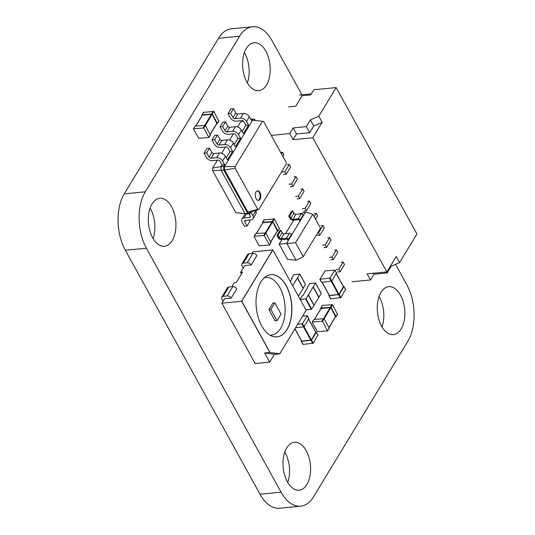 <?xml version="1.0" encoding="UTF-8"?>
<svg xmlns="http://www.w3.org/2000/svg" width="535" height="535" viewBox="0 0 535 535"><rect width="100%" height="100%" fill="white"/><g stroke="black" fill="none" stroke-linecap="round" stroke-linejoin="round"><path stroke-width="0.8" d="M301.941 94.795L272.128 40.787A40.158 22.804 84.4 0 0 252.507 26.75L231.448 28.81A40.158 22.804 84.4 0 0 218.521 38.279L124.24 193.857A40.158 22.804 84.4 0 0 125.357 250.28L260.017 494.213A40.158 22.804 84.4 0 0 279.638 508.25L300.69 506.19A40.158 22.804 84.4 0 0 313.617 496.721L407.904 341.143A40.158 22.804 84.4 0 0 406.787 284.72L395.539 264.35M252.507 26.75A40.158 22.804 84.4 0 0 239.58 36.226L145.293 191.797A40.158 22.804 84.4 0 0 146.409 248.22L281.069 492.16A40.158 22.804 84.4 0 0 300.69 506.19M382.03 326.878A24.088 13.683 84.4 0 0 379.054 296.477M380.973 292.357A24.088 13.683 84.4 0 0 378.914 319.555A24.088 13.683 84.4 0 0 393.412 334.629A24.088 13.683 84.4 0 0 404.687 309.317A24.088 13.683 84.4 0 0 388.724 286.673A24.088 13.683 84.4 0 0 380.973 292.357M247.371 82.945A24.088 13.683 84.4 0 0 244.395 52.544M266.51 85.011A24.088 13.683 84.4 0 0 268.57 57.807A24.088 13.683 84.4 0 0 254.071 42.74A24.088 13.683 84.4 0 0 242.796 68.045A24.088 13.683 84.4 0 0 258.753 90.689A24.088 13.683 84.4 0 0 266.51 85.011M153.084 238.523A24.088 13.683 84.4 0 0 150.114 208.122M172.223 240.583A24.088 13.683 84.4 0 0 174.283 213.385A24.088 13.683 84.4 0 0 159.784 198.318A24.088 13.683 84.4 0 0 148.509 223.623A24.088 13.683 84.4 0 0 164.472 246.267A24.088 13.683 84.4 0 0 172.223 240.583M287.743 482.456A24.088 13.683 84.4 0 0 284.774 452.055M287.355 481.781A24.088 13.683 84.4 0 0 299.132 490.2A24.088 13.683 84.4 0 0 310.4 464.895A24.088 13.683 84.4 0 0 294.444 442.251A24.088 13.683 84.4 0 0 283.55 456.756A24.088 13.683 84.4 0 0 287.355 481.781M291.889 278.976L291.575 278.474L293.835 274.736L299.774 274.027L292.678 285.837M303.057 288.412L305.478 284.526L299.754 274.161M291.709 278.655L292.103 278.615L290.318 281.557M298.403 296.203L303.091 288.465L297.366 278.1M307.645 287.937L307.331 287.435L309.591 283.697L315.53 282.988L306.02 298.784L300.249 299.54M318.813 297.373L321.234 293.488L315.51 283.122M307.464 287.616L303.144 295.353L302.362 295.628L300.122 299.319M313.991 305.224L318.847 297.427L313.122 287.061M305.966 309.905L311.357 309.384L314.005 305.418L308.287 295.046M314.132 305.204L308.407 294.838M312.4 321.99L322.505 321.328L327.46 330.931L317.355 331.6L312.239 322.331L313.971 319.402L324.076 318.733L329.192 328.002L327.621 330.597M329.032 328.343L329.192 328.002M335.545 316.713L330.857 307.592L321.107 308.508M337.518 314.339L332.563 304.729L322.458 305.398L320.886 307.993L330.991 307.324L336.107 316.593L335.505 316.974M320.886 307.993L320.9 308.648M216.782 123.659L217.377 123.277L212.261 114.008L213.833 111.42L203.554 112.383M218.788 121.024L213.833 111.42M202.176 115.333L201.983 114.771L203.554 112.183M212.261 114.008L201.983 114.771M216.822 123.398L212.134 114.283L202.377 115.192M193.677 128.681L203.775 128.012L208.911 137.522L198.632 138.284L193.516 129.015L195.068 126.38M195.248 126.086L205.346 125.417L210.302 135.027M277.331 231.173L277.933 230.792L272.817 221.523L274.388 218.929L264.103 219.892M279.344 228.539L274.388 218.929M262.725 222.848L262.538 222.286L264.109 219.698M272.817 221.523L262.538 222.286M277.371 230.913L272.689 221.798L262.932 222.707M254.225 236.196L264.33 235.527L269.459 245.037L259.181 245.799L254.065 236.53L255.616 233.895M255.797 233.601L265.902 232.932L270.857 242.542M315.784 332.081L316.292 332.275L311.517 340.153L301.426 341.383L303.111 344.433L313.202 343.202L317.85 335.091M301.426 341.383L301.466 340.808M294.972 328.764L301.64 340.922M301.814 341.149L311.377 339.972L315.777 332.275M295.547 327.821L304.107 326.738L308.762 318.626M297.614 324.404L302.429 323.688L307.204 315.804L308.889 318.853M302.71 316.004L307.204 315.804M343.437 286.439L343.952 286.633L339.177 294.517L329.078 295.748L330.764 298.798L340.855 297.567L345.51 289.455M329.078 295.748L329.125 295.173M322.164 282.286L329.299 295.287M329.473 295.514L339.036 294.337L343.437 286.64M319.99 279.283L325.086 270.884L334.863 270.168L330.082 278.053L319.99 279.283L321.675 282.333L331.767 281.102L336.421 272.99M288.739 216.093L291.782 211.084L292.705 210.991L289.662 216.006L288.739 216.093L289.983 218.347A2.728 1.792 31.2 0 0 293.367 220.199L298.664 219.684L299.593 220.621L300.456 220.427L291.729 234.832L291.448 234.33A1.605 1.05 -148.8 0 0 289.462 233.24L284.165 233.755A1.605 1.05 31.2 0 1 282.172 232.665L280.935 230.411L277.892 235.427L279.136 237.68A1.605 1.05 -148.8 0 0 281.122 238.77L286.426 238.249A1.605 1.05 31.2 0 1 288.412 239.346L288.686 239.847L286.666 243.184L296.089 260.257L287.502 259.294L279.15 244.167L295.554 242.709L303.271 256.686L296.089 260.257M291.729 234.832L288.686 239.847L287.823 240.041L286.894 239.105L281.597 239.626A2.728 1.792 31.2 0 1 278.213 237.767L276.969 235.52L280.012 230.505L280.935 230.411M299.259 214.007L305.518 212.067L300.456 220.427L300.182 219.918L303.218 214.91A1.605 1.05 -148.8 0 0 301.232 213.813L295.935 214.334A1.605 1.05 31.2 0 1 293.942 213.244L292.705 210.991M293.695 220.173L285.543 233.621M281.925 239.593L279.15 244.167M303.271 256.686L320.532 228.204L312.814 214.227L305.518 212.067M312.814 214.227L295.554 242.709M276.969 235.52L277.892 235.427M303.499 215.411L303.218 214.91M289.662 216.006L290.906 218.26A1.605 1.05 -148.8 0 0 292.892 219.35L298.196 218.828A1.605 1.05 31.2 0 1 300.182 219.918M241.452 273.933L240.569 272.328L244.655 265.587L251.229 264.945L256.887 255.61A3.21 2.107 31.2 0 0 252.908 253.429L248.962 253.811L243.305 263.146L247.25 262.759L252.908 253.429M232.799 286.62L227.141 295.949L223.189 296.337L228.846 287.001L232.799 286.62A3.21 2.107 -148.8 0 1 236.778 288.8L231.12 298.135L224.539 298.777L221.864 303.185L241.74 301.238L270.014 352.465L279.778 353.836L306.174 310.28L272.85 249.905L241.606 301.252L272.716 249.919L252.981 251.845L251.965 253.516M221.864 303.185L255.195 363.559L269.667 362.141L274.381 354.364L279.644 353.849L269.881 352.478L279.778 353.836M240.569 272.328L242.542 272.134L236.256 282.507L234.283 282.701L231.849 286.707M243.204 267.981L242.021 265.841A3.21 2.107 -148.8 0 1 241.907 263.922L247.565 254.586A3.21 2.107 31.2 0 1 248.962 253.811M251.229 264.945A3.21 2.107 -148.8 0 0 247.25 262.759M243.305 263.146A3.21 2.107 -148.8 0 0 241.907 263.922M270.014 352.465L241.606 301.252L269.881 352.478L264.618 352.993L269.667 362.141M228.846 287.001A3.21 2.107 -148.8 0 0 227.449 287.776L221.791 297.112A3.21 2.107 31.2 0 0 221.905 299.032L223.088 301.172M227.141 295.949A3.21 2.107 31.2 0 1 231.12 298.135M221.791 297.112A3.21 2.107 31.2 0 1 223.189 296.337M264.618 352.993L274.381 354.364M272.85 249.905L241.74 301.238M261.722 325.949A31.271 17.755 -95.6 0 1 256.773 293.468A31.271 17.755 -95.6 0 1 270.917 274.636A31.271 17.755 -95.6 0 1 291.628 304.034A31.271 17.755 -95.6 0 1 277.003 336.883A31.271 17.755 -95.6 0 1 261.722 325.949M270.85 274.642A31.271 17.755 -95.6 0 1 291.501 304.047A31.271 17.755 -95.6 0 1 276.936 336.889M269.854 335.084A28.91 16.418 84.4 0 0 270.148 335.097A28.91 16.418 84.4 0 0 284.647 316.466A28.91 16.418 84.4 0 0 280.982 289.803A28.91 16.418 84.4 0 0 278.835 285.864A28.91 16.418 84.4 0 0 269.225 277.812A28.91 16.418 84.4 0 0 264.257 277.779M274.856 302.863L272.877 303.057L268.878 309.665L275.07 320.886L277.043 320.692L281.049 314.085L274.856 302.863L270.85 309.471L268.878 309.665M270.85 309.471L277.043 320.692M248.976 213.766L250.253 216.087A1.605 1.05 31.2 0 1 250.313 217.043A1.605 1.05 31.2 0 1 249.611 217.431L244.02 217.979A4.822 3.156 -148.8 0 0 241.92 219.143A4.822 3.156 -148.8 0 0 242.094 222.025L244.448 226.292L247.083 226.037L244.722 221.764A1.605 1.05 31.2 0 1 244.669 220.808A1.605 1.05 31.2 0 1 245.371 220.42L250.962 219.872A4.822 3.156 -148.8 0 0 253.062 218.708A4.822 3.156 -148.8 0 0 252.888 215.826L250.868 212.168L249.959 213.672L249.684 212.368L258.813 209.439L257.77 209.292L235.146 168.311L235.112 166.505L262.518 121.278L263.561 121.425L286.185 162.406L286.225 164.218L258.813 209.439M245.498 213.732A4.822 3.156 -148.8 0 0 244.749 214.475L241.92 219.143M247.083 226.037L249.912 221.37L249.183 220.046M253.062 218.708L255.89 214.04A4.822 3.156 -148.8 0 0 255.717 211.158L255.376 210.543M217.477 160.159L212.662 168.097L212.716 170.752L235.841 212.649L247.324 213.926L249.959 213.672L247.678 213.351L247.899 212.114L257.77 209.292M221.644 153.277L225.456 146.985M229.622 140.11L233.441 133.81M237.607 126.935L240.536 122.1L243.472 121.157M235.841 212.649L245.043 213.612L247.678 213.351L223.777 170.056L223.697 166.104L224.606 164.599L221.978 164.86L219.959 161.195A1.605 1.05 -148.8 0 0 217.966 160.105L212.375 160.654A4.822 3.156 31.2 0 1 206.41 157.384L204.056 153.11L206.684 152.856L209.038 157.123A1.605 1.05 -148.8 0 0 211.031 158.213L216.621 157.671A4.822 3.156 31.2 0 1 222.587 160.941L224.606 164.599M247.324 213.926L245.043 213.612L221.142 170.311L221.069 166.358L221.978 164.86M212.716 170.752L223.777 170.056L235.146 168.311M212.662 168.097L223.697 166.104L224.439 166.632L235.112 166.505M242.221 131.45L245.926 125.344L243.906 121.679A1.605 1.05 -148.8 0 0 241.92 120.589L236.323 121.137A4.822 3.156 31.2 0 1 230.358 117.867L228.004 113.594L230.632 113.34L232.986 117.606A1.605 1.05 -148.8 0 0 234.979 118.696L240.569 118.148A4.822 3.156 31.2 0 1 246.541 121.425L248.561 125.083L245.926 125.344M234.243 144.624L237.941 138.511L235.922 134.853A1.605 1.05 -148.8 0 0 233.935 133.763L228.345 134.312A4.822 3.156 31.2 0 1 222.373 131.035L220.019 126.768L222.647 126.507L225.008 130.781A1.605 1.05 -148.8 0 0 226.994 131.871L232.585 131.322A4.822 3.156 31.2 0 1 238.556 134.599L240.576 138.257L237.941 138.511M226.258 157.798L229.963 151.686L232.591 151.425L227.435 159.932L225.416 156.273A4.822 3.156 31.2 0 0 219.45 153.003L213.86 153.545A1.605 1.05 -148.8 0 1 211.867 152.455L209.513 148.188L206.878 148.442L204.056 153.11M256.733 210.108L255.89 211.506M259.91 192.486A4.822 2.735 84.4 0 0 257.549 190.808A4.822 2.735 84.4 0 0 255.295 195.863A4.822 2.735 84.4 0 0 258.492 200.398A4.822 2.735 84.4 0 0 260.665 197.495A4.822 2.735 84.4 0 0 259.91 192.486M249.684 212.368L247.899 212.114L224.499 169.735L224.439 166.632L252.567 120.214L262.518 121.278M250.647 119.071L254.573 119.231L255.282 120.509M228.004 113.594L230.832 108.926L233.461 108.672L235.815 112.938A1.605 1.05 -148.8 0 0 237.808 114.029L243.398 113.487A4.822 3.156 31.2 0 1 249.363 116.757L251.39 120.415L252.299 118.91L252.567 120.214M220.019 126.768L222.848 122.1L225.476 121.846L227.836 126.113A1.605 1.05 -148.8 0 0 229.823 127.203L235.413 126.655A4.822 3.156 31.2 0 1 241.385 129.931L243.405 133.589L248.561 125.083M229.963 151.686L227.943 148.028A1.605 1.05 -148.8 0 0 225.951 146.938L220.36 147.479A4.822 3.156 31.2 0 1 214.395 144.209L212.034 139.943L214.669 139.682L217.023 143.948A1.605 1.05 -148.8 0 0 219.016 145.045L224.606 144.497A4.822 3.156 31.2 0 1 230.572 147.767L232.591 151.425M212.034 139.943L214.863 135.275L217.498 135.014L219.852 139.287A1.605 1.05 -148.8 0 0 221.844 140.377L227.435 139.829A4.822 3.156 31.2 0 1 233.4 143.099L235.42 146.764L240.576 138.257M258.158 200.391A4.822 2.735 84.4 0 0 260.057 197.288A4.822 2.735 84.4 0 0 259.248 192.553A4.822 2.735 84.4 0 0 257.228 190.875M254.573 119.231L254.359 120.469M206.684 152.856L209.513 148.188M230.632 113.34L233.461 108.672M214.669 139.682L217.498 135.014M222.647 126.507L225.476 121.846M311.296 93.879L299.353 95.049M312.801 137.776L322.157 122.334L313.764 125.972L309.678 132.713L296.517 133.997L293.06 139.702L312.801 137.776L386.865 271.94L396.221 256.499L399.585 262.598L416.946 233.955L336.147 87.593L313.777 89.78L310.634 94.969L302.081 95.805L295.795 106.177L288.559 106.886M336.147 87.593L318.793 116.235L310.4 119.873L306.314 126.614L293.153 127.898L289.696 133.603L271.278 135.408M322.157 122.334L318.793 116.235M399.585 262.598L391.192 266.236L387.106 272.977L373.952 274.261L370.494 279.965L352.07 281.764M296.517 133.997L293.153 127.898M309.678 132.713L306.314 126.614M293.06 139.702L289.696 133.603M313.764 125.972L310.4 119.873M282.875 156.414L283.891 154.742L282.54 152.301L280.708 152.482M283.59 174.457L286.225 174.196L290.619 166.94L289.274 164.499L287.435 164.68M290.324 186.655L292.953 186.394L297.353 179.131L296.009 176.697L294.163 176.878M297.059 198.846L299.687 198.592L304.087 191.329L302.743 188.888L300.897 189.069M303.786 211.044L306.421 210.79L310.822 203.527L309.471 201.086L307.632 201.267M315.51 219.103L317.556 215.725L316.205 213.284L314.366 213.465M317.255 235.44L319.89 235.179L324.284 227.923L322.939 225.482L321.1 225.663M323.989 247.638L326.617 247.377L331.018 240.115L329.674 237.68L327.828 237.861M330.724 259.829L333.352 259.575L337.752 252.313L336.408 249.878L334.562 250.052M337.451 272.027L340.086 271.773L344.486 264.511L343.136 262.07L341.297 262.25M386.865 271.94L367.124 273.866L370.494 279.965M390.777 265.48L391.192 266.236M386.551 271.967L387.106 272.977M373.39 273.258L373.952 274.261M316.205 213.284L314.159 216.662M296.009 176.697L291.608 183.953L288.974 184.214M302.743 188.888L298.343 196.151L295.708 196.412M322.939 225.482L318.539 232.745L317.736 232.819M282.54 152.301L281.53 153.973M289.274 164.499L284.874 171.755L282.246 172.016M309.471 201.086L305.077 208.349L302.442 208.603M329.674 237.68L325.273 244.936L322.638 245.197M336.408 249.878L332.008 257.134L329.373 257.395M343.136 262.07L338.742 269.332L336.107 269.587M340.086 271.773L338.742 269.332M319.89 235.179L318.539 232.745M286.225 174.196L284.874 171.755M306.421 210.79L305.077 208.349M299.687 198.592L298.343 196.151M326.617 247.377L325.273 244.936M333.352 259.575L332.008 257.134M292.953 186.394L291.608 183.953M239.58 36.226L218.521 38.279M145.293 191.797L124.24 193.857M146.409 248.22L125.357 250.28M281.069 492.16L260.017 494.213M291.869 279.009L291.675 278.655M303.218 288.258L297.493 277.892M307.625 287.97L307.431 287.616M318.974 297.219L313.249 286.854M311.357 309.384L305.632 299.011M311.745 309.15L306.02 298.784M323.575 318.459L322.003 321.053M324.076 318.733L322.505 321.328M321.281 308.207L314.533 319.348M335.706 316.379L328.938 327.547M330.857 307.592L324.09 318.766M330.362 307.324L323.615 318.459M332.061 304.462L330.49 307.05M332.563 304.729L330.991 307.324M337.679 313.998L336.107 316.593M217.377 123.277L218.949 120.689M202.163 114.677L203.728 112.082M211.766 113.741L213.338 111.146M195.81 126.033L202.558 114.898M204.885 125.143L211.639 114.008M205.366 125.451L212.134 114.283M210.215 134.231L216.983 123.063M208.897 137.281L210.462 134.693M203.775 128.012L205.346 125.417M203.28 127.738L204.851 125.15M277.933 230.792L279.504 228.204M262.712 222.192L264.283 219.597M272.315 221.249L273.887 218.661M256.359 233.548L263.106 222.406M265.44 232.658L272.188 221.523M265.915 232.966L272.689 221.798M270.763 241.746L277.531 230.578M269.446 244.796L271.018 242.201M264.33 235.527L265.902 232.932M263.829 235.253L265.4 232.658M311.029 340.447L312.714 343.497M311.517 340.153L313.202 343.202M316.292 332.275L317.977 335.318M308.615 319.301L315.904 332.502M304.087 326.771L311.377 339.972M303.586 327.032L310.895 340.267M301.941 323.983L303.626 327.032M302.429 323.688L304.107 326.738M338.688 294.812L340.374 297.861M339.177 294.517L340.855 297.567M343.952 286.633L345.637 289.682M336.274 273.666L343.564 286.867M331.747 281.129L339.036 294.337M331.245 281.397L338.548 294.631M329.6 278.347L331.279 281.397M330.082 278.053L331.767 281.102M334.863 270.168L336.542 273.218M288.412 239.346L291.448 234.33M298.196 218.828L301.232 213.813M292.892 219.35L295.935 214.334M290.906 218.26L293.942 213.244M281.122 238.77L284.165 233.755M279.136 237.68L282.172 232.665M286.426 238.249L289.462 233.24M250.333 216.247L249.611 217.431M246.528 213.846L244.02 217.979M255.717 211.158L252.888 215.826M245.552 220.4L244.722 221.764M222.587 160.941L225.416 156.273M230.572 147.767L233.4 143.099M246.541 121.425L249.363 116.757M238.556 134.599L241.385 129.931M216.621 157.671L219.45 153.003M211.031 158.213L213.86 153.545M209.038 157.123L211.867 152.455M240.569 118.148L243.398 113.487M234.979 118.696L237.808 114.029M232.986 117.606L235.815 112.938M224.606 144.497L227.435 139.829M219.016 145.045L221.844 140.377M217.023 143.948L219.852 139.287M232.585 131.322L235.413 126.655M226.994 131.871L229.823 127.203M225.008 130.781L227.836 126.113M291.822 279.083L291.555 278.601M305.498 284.399L299.774 274.027M307.578 288.044L307.311 287.562M321.254 293.361L315.53 282.988M314.025 305.284L308.3 294.919M313.798 319.495L312.226 322.09M329.206 328.243L327.634 330.837M321.107 308.307L314.413 319.355M335.726 316.613L329.018 327.681M322.284 305.492L320.712 308.086M337.692 314.239L336.12 316.834M217.397 123.518L218.969 120.93M195.683 126.046L202.384 114.992M210.288 134.372L216.996 123.304M208.911 137.522L210.482 134.927M193.496 128.774L195.068 126.186M277.946 231.033L279.517 228.445M256.238 233.554L262.932 222.507M270.844 241.887L277.551 230.819M269.459 245.037L271.031 242.442M254.051 236.289L255.623 233.695M301.232 341.317L302.91 344.366M316.319 332.108L317.997 335.157M294.892 328.898L301.62 341.089M308.675 319.208L315.924 332.342M307.224 315.643L308.909 318.693M328.885 295.681L330.57 298.731M343.972 286.472L345.657 289.522M322.016 282.299L329.279 295.447M336.334 273.572L343.584 286.707M319.796 279.216L321.481 282.266M334.883 270.008L336.568 273.057"/></g></svg>
